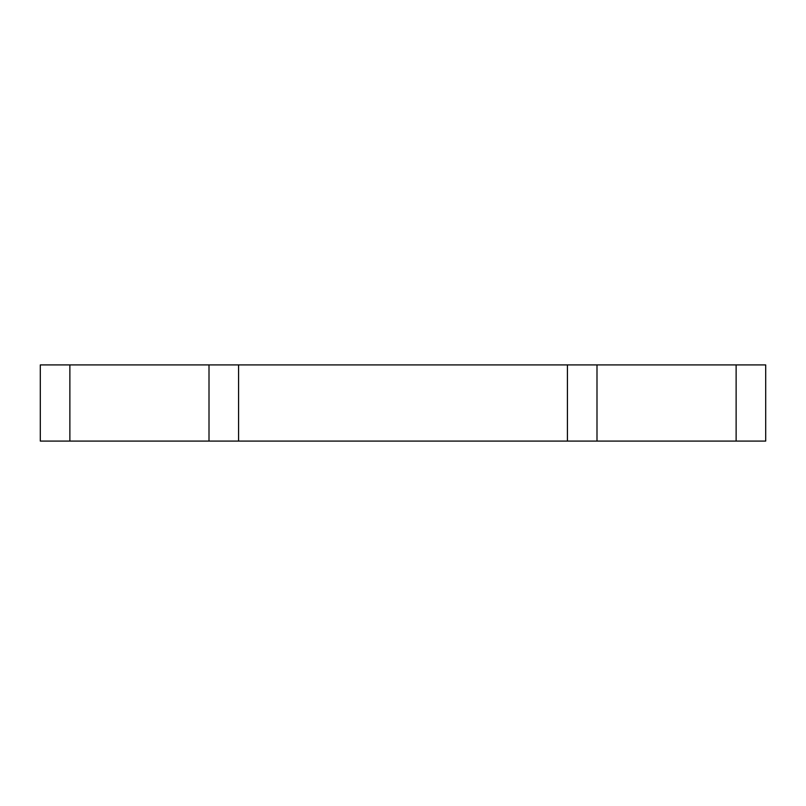 <?xml version="1.0" encoding="UTF-8"?>
<svg xmlns="http://www.w3.org/2000/svg" width="806" height="806" viewBox="0 0 806 806"><rect width="100%" height="100%" fill="white"/><g stroke="black" fill="none" stroke-linecap="round" stroke-linejoin="round"><path stroke-width="1.21" d="M567.424 364.916L238.576 364.916L238.576 441.084L567.424 441.084L567.424 364.916L765.7 364.916L765.7 441.084L736.13 441.084L736.13 364.916M238.576 364.916L69.87 364.916L69.87 441.084L209.006 441.084L209.006 364.916M238.576 441.084L209.006 441.084M69.87 441.084L40.3 441.084L40.3 364.916L69.87 364.916M736.13 441.084L596.994 441.084L596.994 364.916M567.424 441.084L596.994 441.084"/></g></svg>
